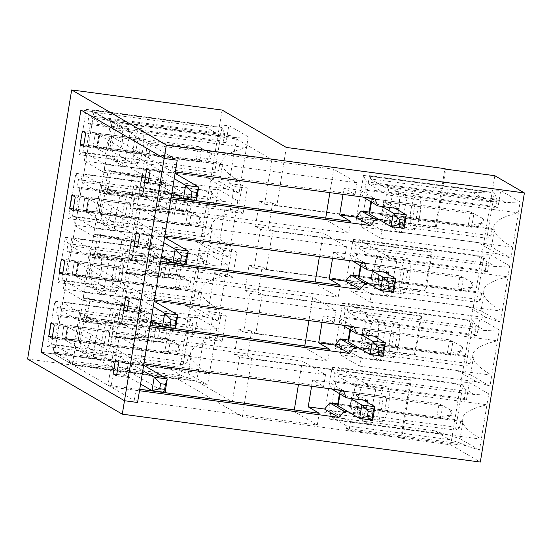 <?xml version="1.0" encoding="UTF-8"?>
<svg xmlns="http://www.w3.org/2000/svg" width="552" height="552" viewBox="0 0 552 552"><rect width="100%" height="100%" fill="white"/><g stroke="black" fill="none" stroke-linecap="round" stroke-linejoin="round"><path stroke-width="0.41" stroke-dasharray="2.76 2.07" d="M141.892 175.294L138.869 193.766L142.464 195.857L145.486 177.385L141.892 175.294L104.293 170.264L132.411 175.639L129.382 194.104L101.264 188.736L112.139 122.33L236.394 138.959L271.901 159.618L147.646 142.996L150.606 144.714L333.718 169.216L329.882 192.648M174.377 214.424L170.782 212.334L173.811 193.869L177.399 195.96L174.377 214.424L136.772 209.394L107.978 385.262L110.931 386.986L294.043 411.481L317.29 425.012L134.184 400.51L136.109 388.76L139.49 390.726M170.782 212.334L157.706 210.588L136.772 209.394L139.801 190.93L160.729 192.117L173.811 193.869M145.486 177.385L132.411 175.639M369.495 175.66L486.381 191.296L487.651 192.034L473.326 192.689L370.351 178.91L370.765 176.392L369.495 175.66L368.191 183.63L387.635 194.946L388.939 186.969L385.986 185.251L502.865 200.887L488.548 201.549L385.572 187.77L385.986 185.251M370.351 178.91L385.572 187.77M370.765 176.392L487.651 192.034M363.52 212.175L361.401 210.947L360.201 218.288L356.095 220.731L363.52 175.398L366.183 181.774L364.976 189.115L367.094 190.35L363.52 212.175L494.309 229.673L491.494 246.882L510.938 258.198L520.143 201.956L500.698 190.64L497.883 207.849L495.772 206.62L496.972 199.272L494.309 192.896L486.892 238.229L490.99 235.787L492.198 228.445L494.309 229.673M382.039 221.518L391.333 226.927A17.968 4.768 -82.4 0 0 391.837 227.1A17.968 4.768 -82.4 0 0 398.813 210.905A17.968 4.768 -82.4 0 0 397.109 191.668A17.968 4.768 -82.4 0 0 396.605 191.489A17.968 4.768 -82.4 0 0 389.629 207.69A17.968 4.768 -82.4 0 0 391.333 226.927L401.483 232.827L401.552 232.413L512.725 247.282C485.574 231.55 487.45 220.075 518.356 212.865L407.183 197.989L407.252 197.575L387.808 186.259L382.039 221.518L362.416 218.889L381.86 230.205L380.556 238.181L497.442 253.816L477.997 242.5L491.494 246.882M362.416 218.889L361.111 226.865L380.556 238.181M407.252 197.575L387.635 194.946M387.808 186.259L368.191 183.63M361.401 210.947L492.198 228.445M412.592 229.77A17.968 4.768 -82.4 0 0 413.096 229.949A17.968 4.768 -82.4 0 0 420.203 212.775A17.968 4.768 -82.4 0 0 417.857 194.332A17.968 4.768 -82.4 0 0 410.888 210.533A17.968 4.768 -82.4 0 0 412.592 229.77M418.264 206.407L416.07 219.841L412.689 217.874L414.883 204.44L418.264 206.407L388.022 202.363L399.013 208.76M401.483 232.827L381.86 230.205M367.094 190.35L497.883 207.849M473.326 192.689L488.548 201.549M206.22 127.305L215.763 126.863L93.978 110.572L93.702 112.249L206.22 127.305L221.435 136.158L230.984 135.723L109.192 119.425L108.923 121.102L221.435 136.158M93.702 112.249L108.923 121.102M434.341 430.76L447.838 435.142L330.952 419.506L331.366 416.988L434.341 430.76L449.563 439.62L463.059 443.994L346.173 428.359L346.587 425.84L449.563 439.62M331.366 416.988L346.587 425.84M54.165 353.68L175.957 369.971L166.959 367.052L54.441 352.003L54.165 353.68L52.902 352.942L174.687 369.233L188.184 373.614L207.628 384.93L216.839 328.688L197.395 317.372L194.573 334.581L192.041 333.104L193.241 325.756L190.585 319.387L183.16 364.713L187.259 362.278L188.467 354.929L190.999 356.406L188.184 373.614M69.386 362.533L191.171 378.831L182.174 375.912L69.662 360.856L69.386 362.533L72.346 364.258L73.651 356.281L54.206 344.965L52.902 352.942M166.959 367.052L182.174 375.912M54.441 352.003L69.662 360.856M177.399 195.96L139.801 190.93L147.646 142.996M157.706 210.588L160.729 192.117M386.842 398.309L356.599 394.266L354.398 407.693L384.64 411.744L381.259 409.77L383.461 396.343L386.842 398.309L384.64 411.744M337.762 403.954L381.259 409.77M348.222 411.792L365.389 414.09L367.315 402.332M354.398 407.693L365.389 414.09M356.599 394.266L367.584 400.655M331.959 389.45L383.461 396.343M381.163 421.673A17.968 4.768 -82.4 0 0 381.667 421.845A17.968 4.768 -82.4 0 0 388.781 404.671A17.968 4.768 -82.4 0 0 386.434 386.234A17.968 4.768 -82.4 0 0 379.459 402.429A17.968 4.768 -82.4 0 0 381.163 421.673M375.829 389.471L356.212 386.848L357.517 378.872L338.072 367.556L454.958 383.198L474.403 394.514L488.72 393.852L486.933 404.768L375.76 389.891L375.829 389.471L365.686 383.571A17.968 4.768 -82.4 0 0 365.182 383.392A17.968 4.768 -82.4 0 0 358.207 399.586A17.968 4.768 -82.4 0 0 359.911 418.83A17.968 4.768 -82.4 0 0 360.415 419.002A17.968 4.768 -82.4 0 0 367.391 402.808A17.968 4.768 -82.4 0 0 365.686 383.571L356.385 378.161L350.61 413.413L370.054 424.729L350.437 422.107L330.993 410.791L329.689 418.768L330.952 419.506M350.61 413.413L330.993 410.791M454.958 383.198L469.276 382.536L466.461 399.751L335.664 382.246L332.09 404.078L462.886 421.576L460.064 438.785L446.568 434.403L329.689 418.768M356.212 386.848L336.768 375.532L356.385 378.161M346.173 428.359L349.133 430.077L350.437 422.107M335.664 382.246L333.553 381.018L334.753 373.676L332.097 367.301L324.673 412.627L328.778 410.191L329.979 402.843L460.768 420.341L462.886 421.576M329.979 402.843L332.09 404.078M328.778 410.191L459.568 427.69L460.768 420.341M324.673 412.627L455.462 430.132L459.568 427.69M332.097 367.301L462.886 384.799L455.462 430.132M334.753 373.676L465.55 391.175L462.886 384.799M333.553 381.018L464.342 398.516L465.55 391.175M466.461 399.751L464.342 398.516M338.072 367.556L336.768 375.532M357.517 378.872L474.403 394.514M349.133 430.077L466.012 445.719L479.509 450.101L486.933 404.768C456.028 411.978 454.151 423.453 481.296 439.185L370.123 424.309A61.203 16.249 -82.4 0 1 375.76 389.891M370.054 424.729L370.123 424.309M466.012 445.719L463.059 443.994M494.813 175.715L450.736 444.85L401.69 438.288L400.849 437.798L410.343 379.79L251.76 358.572L242.259 416.574L400.849 437.798M450.736 444.85L480.33 462.065M27.6 359.062L178.013 379.189L242.259 416.574M379.645 219.889L396.812 222.187L398.737 210.429M369.171 283.859L386.338 286.157L388.263 274.399M358.697 347.829L375.864 350.12L377.789 338.362M499.194 329.889L479.75 318.573L476.935 335.782L474.817 334.553L476.024 327.205L473.361 320.829L465.936 366.162L470.042 363.72L471.242 356.378L473.361 357.606L470.539 374.815L489.983 386.131L499.194 329.889L484.877 330.544L465.433 319.228L479.75 318.573M488.72 393.852L469.276 382.536M460.064 438.785L479.509 450.101M509.668 265.919L490.224 254.603L487.409 271.812L485.291 270.583L486.498 263.242L483.835 256.866L476.411 302.192L480.516 299.757L481.723 292.408L483.835 293.643L481.013 310.852L500.457 322.161L507.881 276.835L509.668 265.919L495.351 266.575L475.907 255.265L490.224 254.603M227.576 274.434L231.695 249.249L236.773 252.202L232.647 277.387L227.576 274.434L214.493 272.681L219.565 275.634L223.691 250.449L218.62 247.496L224.968 208.718L230.039 211.664L234.165 186.486L229.094 183.533L236.394 138.959M248.262 136.786L228.818 125.47L226.003 142.678L223.463 141.202L224.664 133.86L222.007 127.484L214.583 172.81L218.689 170.375L219.889 163.026L222.428 164.503L219.606 181.712L239.05 193.027L248.262 136.786L233.944 137.441L230.984 135.723M227.314 264.718L207.869 253.402L205.047 270.611L202.515 269.135L203.716 261.793L201.059 255.417L193.635 300.75L197.733 298.308L198.941 290.966L201.473 292.436L198.658 309.651L218.102 320.96L225.526 275.634L227.314 264.718L212.989 265.374L193.545 254.065L207.869 253.402M217.102 338.404L221.221 313.219L226.292 316.165L222.173 341.35L217.102 338.404L204.019 336.651L209.091 339.604L213.217 314.419L208.145 311.466L214.493 272.681M237.788 200.749L218.344 189.439L215.522 206.648L212.989 205.172L214.19 197.823L211.533 191.447L204.109 236.78L208.214 234.345L209.415 226.996L211.947 228.473L209.132 245.681L228.576 256.997L237.788 200.749L223.47 201.411L204.019 190.095L218.344 189.439M238.05 210.464L242.169 185.279L247.248 188.232L243.121 213.417L238.05 210.464L224.968 208.718M286.336 147.446L276.835 205.454L272.605 202.991L268.486 228.176L272.709 230.632L266.361 269.417L262.131 266.961L258.012 292.146L262.234 294.602L255.886 333.387L251.657 330.924L247.531 356.109L251.76 358.572M222.083 110.055L178.013 379.189M447.838 435.142L446.568 434.403M216.839 328.688L202.515 329.344L183.071 318.028L197.395 317.372M175.957 369.971L174.687 369.233M72.346 364.258L194.131 380.549L191.171 378.831M194.131 380.549L207.628 384.93M149.833 340.267L136.758 338.521L115.823 337.327L153.428 342.364L149.833 340.267L152.856 321.802L156.451 323.893L153.428 342.364M156.451 323.893L118.852 318.863L139.78 320.05L136.758 338.521M108.433 322.037L80.316 316.669L83.345 298.197L111.456 303.572L108.433 322.037L121.516 323.789L124.538 305.325L120.943 303.227L117.921 321.699L121.516 323.789M470.539 374.815L457.042 370.44L476.486 381.749L489.983 386.131M198.658 309.651L185.161 305.27L204.606 316.586L218.102 320.96M481.013 310.852L467.523 306.47L486.967 317.786L500.457 322.161M209.132 245.681L195.636 241.3L215.08 252.616L228.576 256.997M520.143 201.956L505.825 202.612L502.865 200.887M486.381 191.296L500.698 190.64M497.442 253.816L510.938 258.198M93.978 110.572L92.708 109.834L214.5 126.125L215.763 126.863M214.5 126.125L228.818 125.47M219.606 181.712L206.11 177.337L225.554 188.646L239.05 193.027M160.308 276.304L147.232 274.551L126.298 273.364L163.903 278.394L160.308 276.304L163.337 257.832L166.925 259.923L163.903 278.394M166.925 259.923L129.327 254.893L150.254 256.087L147.232 274.551M118.908 258.074L90.79 252.699L93.819 234.234L121.93 239.602L118.908 258.074L131.99 259.82L135.012 241.355L131.417 239.264L128.395 257.729L131.99 259.82M142.464 195.857L129.382 194.104M138.869 193.766L101.264 188.736L93.819 234.234L131.417 239.264M272.605 202.991L259.53 201.245L264.601 204.192L436.266 227.162L435.418 226.672L276.835 205.454M268.486 228.176L255.403 226.423L259.53 201.245M266.361 269.417L424.943 290.635L425.792 291.132L432.14 252.347L260.475 229.377L255.403 226.423M432.14 252.347L431.298 251.857L272.709 230.632M247.248 188.232L234.165 186.486M242.169 185.279L229.094 183.533M243.121 213.417L230.039 211.664M163.337 257.832L150.254 256.087M135.012 241.355L121.93 239.602M128.395 257.729L90.79 252.699L83.345 298.197L120.943 303.227M425.792 291.132L254.127 268.162L249.055 265.208L262.131 266.961M258.012 292.146L244.929 290.393L249.055 265.208M255.886 333.387L414.469 354.605L415.318 355.095L421.666 316.31L250.001 293.347L244.929 290.393M421.666 316.31L420.817 315.82L262.234 294.602M236.773 252.202L223.691 250.449M231.695 249.249L218.62 247.496M232.647 277.387L219.565 275.634M130.396 132.169L246.475 147.695C215.57 154.912 213.693 166.38 240.838 182.119L124.759 166.587A61.203 16.249 -82.4 0 1 130.396 132.169L130.465 131.749L120.15 125.746A17.968 4.768 -82.4 0 0 119.646 125.566A17.968 4.768 -82.4 0 0 112.677 141.767A17.968 4.768 -82.4 0 0 114.381 161.005A17.968 4.768 -82.4 0 0 114.885 161.177A17.968 4.768 -82.4 0 0 121.854 144.983A17.968 4.768 -82.4 0 0 120.15 125.746L111.021 120.433L91.404 117.811L110.849 129.12L112.153 121.15L233.944 137.441M82.345 131.079L95.42 132.832L98.801 134.798L95.42 132.832L93.219 146.259L96.6 148.233L98.801 134.798L141.312 140.484L137.931 138.517L135.73 151.952L139.111 153.918L141.312 140.484M85.726 133.046L98.801 134.798L96.6 148.233L139.111 153.918M83.766 144.997L135.73 151.952M83.524 146.48L96.6 148.233L93.219 146.259L95.42 132.832L137.931 138.517M135.633 163.847A17.968 4.768 -82.4 0 0 136.137 164.027A17.968 4.768 -82.4 0 0 143.251 146.853A17.968 4.768 -82.4 0 0 140.905 128.409A17.968 4.768 -82.4 0 0 133.929 144.61A17.968 4.768 -82.4 0 0 135.633 163.847M90.307 124.524L87.768 123.048L88.969 115.699L86.312 109.33L78.888 154.657L82.993 152.221L84.194 144.872L86.733 146.349L90.307 124.524L109.924 127.146L105.246 155.692L124.69 167.008L124.759 166.587M105.246 155.692L85.629 153.063L105.073 164.379L124.69 167.008M86.733 146.349L222.428 164.503M130.465 131.749L110.849 129.12M85.629 153.063L84.325 161.039L103.769 172.355L105.073 164.379M84.194 144.872L219.889 163.026M82.993 152.221L218.689 170.375M78.888 154.657L214.583 172.81M86.312 109.33L222.007 127.484M88.969 115.699L224.664 133.86M87.768 123.048L223.463 141.202M111.021 120.433L109.924 127.146L226.003 142.678M92.708 109.834L91.404 117.811M103.769 172.355L225.554 188.646M84.325 161.039L206.11 177.337M363.202 197.105L360.401 190.288L374.773 198.651M388.022 202.363L385.82 215.791L396.812 222.187M343.02 194.401L344.048 188.101L355.039 194.497L356.965 182.746L333.718 169.216M325.721 218.026L325.466 219.586L348.719 233.11L350.644 221.359M325.466 219.586L142.361 195.084L150.606 144.714M356.965 182.746L173.859 158.245L171.934 169.995L175.315 171.962M355.039 194.497L171.934 169.995M171.154 197.347L167.532 196.857L165.607 208.615L142.361 195.084M170.913 198.83L167.532 196.857M360.401 190.288L344.048 188.101M348.719 233.11L165.607 208.615M360.201 218.288L490.99 235.787M356.095 220.731L486.892 238.229M363.52 175.398L494.309 192.896M366.183 181.774L496.972 199.272M364.976 189.115L495.772 206.62M388.939 186.969L505.825 202.612M361.111 226.865L477.997 242.5M396.778 261.538L386.635 255.638A17.968 4.768 -82.4 0 0 386.131 255.459A17.968 4.768 -82.4 0 0 379.155 271.653A17.968 4.768 -82.4 0 0 380.859 290.89A17.968 4.768 -82.4 0 0 381.363 291.07A17.968 4.768 -82.4 0 0 388.339 274.875A17.968 4.768 -82.4 0 0 386.635 255.638L377.333 250.222L357.717 247.6L377.161 258.916L396.778 261.538L396.709 261.958L507.881 276.835C476.976 284.045 475.099 295.52 502.244 311.252L391.071 296.376L391.002 296.797L371.386 294.175L351.941 282.859L350.637 290.828L370.082 302.144L371.386 294.175M119.922 196.132L236.001 211.664C205.096 218.875 203.219 230.35 230.363 246.082L114.285 230.55A61.203 16.249 -82.4 0 1 119.922 196.132L119.991 195.712L109.675 189.715A17.968 4.768 -82.4 0 0 109.172 189.536A17.968 4.768 -82.4 0 0 102.203 205.73A17.968 4.768 -82.4 0 0 103.907 224.968A17.968 4.768 -82.4 0 0 104.411 225.147A17.968 4.768 -82.4 0 0 111.38 208.953A17.968 4.768 -82.4 0 0 109.675 189.715L100.547 184.402L80.93 181.774L100.374 193.09L101.678 185.113L223.47 201.411M75.251 197.016L88.327 198.768L86.126 212.196L82.745 210.229L84.946 196.795L88.327 198.768L84.946 196.795L82.745 210.229L86.126 212.196L88.327 198.768L130.838 204.454L127.457 202.487L125.256 215.915L128.637 217.881L130.838 204.454M73.05 210.45L128.637 217.881M73.292 208.966L125.256 215.915M71.87 195.049L127.457 202.487M125.159 227.81A17.968 4.768 -82.4 0 0 125.663 227.99A17.968 4.768 -82.4 0 0 132.77 210.816A17.968 4.768 -82.4 0 0 130.424 192.379A17.968 4.768 -82.4 0 0 123.455 208.573A17.968 4.768 -82.4 0 0 125.159 227.81M79.826 188.487L77.294 187.018L78.494 179.669L75.838 173.293L68.413 218.626L72.512 216.184L73.72 208.842L76.252 210.319L79.826 188.487L99.45 191.116L94.771 219.655L114.216 230.971L114.285 230.55M94.771 219.655L75.155 217.033L94.599 228.349L114.216 230.971M76.252 210.319L211.947 228.473M119.991 195.712L100.374 193.09M75.155 217.033L73.851 225.009L93.295 236.325L94.599 228.349M73.72 208.842L209.415 226.996M72.512 216.184L208.214 234.345M68.413 218.626L204.109 236.78M75.838 173.293L211.533 191.447M78.494 179.669L214.19 197.823M77.294 187.018L212.989 205.172M100.547 184.402L99.45 191.116L215.522 206.648M101.678 185.113L82.234 173.797L204.019 190.095M82.234 173.797L80.93 181.774M93.295 236.325L215.08 252.616M73.851 225.009L195.636 241.3M352.728 261.068L349.927 254.258L364.292 262.621M388.539 272.722L377.547 266.326L375.346 279.76L386.338 286.157M332.545 258.37L333.574 252.071L344.565 258.46L346.49 246.709L323.237 233.179L319.401 256.611M315.247 281.989L314.992 283.549L338.238 297.079L340.163 285.329M160.68 261.31L157.058 260.827L155.133 272.578L131.887 259.054L140.132 208.684L163.378 222.214L161.46 233.965L164.841 235.932M160.439 262.793L157.058 260.827M344.565 258.46L161.46 233.965M349.927 254.258L333.574 252.071M338.238 297.079L155.133 272.578M314.992 283.549L131.887 259.054M323.237 233.179L140.132 208.684M346.49 246.709L163.378 222.214M407.79 270.377L405.589 283.804L402.208 281.837L404.409 268.41L407.79 270.377L377.547 266.326M402.111 293.733A17.968 4.768 -82.4 0 0 402.622 293.912A17.968 4.768 -82.4 0 0 409.729 276.738A17.968 4.768 -82.4 0 0 407.383 258.301A17.968 4.768 -82.4 0 0 400.414 274.496A17.968 4.768 -82.4 0 0 402.111 293.733M377.333 250.222L371.558 285.481L391.002 296.797M371.558 285.481L351.941 282.859M487.409 271.812L356.62 254.313L353.045 276.138L483.835 293.643M356.62 254.313L354.501 253.085L355.709 245.737L353.045 239.368L345.621 284.694L349.726 282.258L350.927 274.91L481.723 292.408M350.927 274.91L353.045 276.138M349.726 282.258L480.516 299.757M345.621 284.694L476.411 302.192M353.045 239.368L483.835 256.866M355.709 245.737L486.498 263.242M354.501 253.085L485.291 270.583M377.161 258.916L378.465 250.939L359.021 239.623L475.907 255.265M359.021 239.623L357.717 247.6M378.465 250.939L495.351 266.575M370.082 302.144L486.967 317.786M350.637 290.828L467.523 306.47M386.303 325.507L376.16 319.601A17.968 4.768 -82.4 0 0 375.657 319.429A17.968 4.768 -82.4 0 0 368.681 335.623A17.968 4.768 -82.4 0 0 370.385 354.86A17.968 4.768 -82.4 0 0 370.889 355.039A17.968 4.768 -82.4 0 0 377.865 338.838A17.968 4.768 -82.4 0 0 376.16 319.601L366.859 314.192L347.242 311.57L366.687 322.879L386.303 325.507L386.234 325.928L497.407 340.798C466.502 348.015 464.625 359.483 491.77 375.215L380.597 360.346L380.528 360.767L360.911 358.138L341.467 346.822L340.163 354.798L359.607 366.114L360.911 358.138M109.448 260.102L225.526 275.634C194.621 282.845 192.745 294.32 219.889 310.051L103.81 294.52A61.203 16.249 -82.4 0 1 109.448 260.102L109.517 259.681L99.201 253.678A17.968 4.768 -82.4 0 0 98.698 253.506A17.968 4.768 -82.4 0 0 91.729 269.7A17.968 4.768 -82.4 0 0 93.426 288.938A17.968 4.768 -82.4 0 0 93.937 289.117A17.968 4.768 -82.4 0 0 100.906 272.916A17.968 4.768 -82.4 0 0 99.201 253.678L90.073 248.365L70.456 245.743L89.9 257.06L91.204 249.083L212.989 265.374M64.77 260.986L77.853 262.731L75.652 276.166L72.271 274.199L74.472 260.765L77.853 262.731L74.472 260.765L72.271 274.199L75.652 276.166L77.853 262.731L120.357 268.417L116.976 266.45L114.781 279.885L118.162 281.851L120.357 268.417M62.576 274.413L118.162 281.851M62.818 272.929L114.781 279.885M61.389 259.012L116.976 266.45M114.685 291.78A17.968 4.768 -82.4 0 0 115.189 291.96A17.968 4.768 -82.4 0 0 122.296 274.786A17.968 4.768 -82.4 0 0 119.95 256.349A17.968 4.768 -82.4 0 0 112.981 272.543A17.968 4.768 -82.4 0 0 114.685 291.78M69.352 252.457L66.82 250.981L68.02 243.639L65.364 237.263L57.939 282.589L62.038 280.154L63.245 272.805L65.778 274.282L69.352 252.457L88.975 255.079L84.297 283.625L103.741 294.94L103.81 294.52M84.297 283.625L64.681 281.002L84.125 292.312L103.741 294.94M65.778 274.282L201.473 292.436M109.517 259.681L89.9 257.06M64.681 281.002L63.376 288.972L82.821 300.288L84.125 292.312M63.245 272.805L198.941 290.966M62.038 280.154L197.733 298.308M57.939 282.589L193.635 300.75M65.364 237.263L201.059 255.417M68.02 243.639L203.716 261.793M66.82 250.981L202.515 269.135M90.073 248.365L88.975 255.079L205.047 270.611M91.204 249.083L71.76 237.767L193.545 254.065M71.76 237.767L70.456 245.743M82.821 300.288L204.606 316.586M63.376 288.972L185.161 305.27M342.254 325.038L339.445 318.221L353.818 326.584M378.065 336.692L367.073 330.296L364.872 343.73L375.864 350.12M322.064 322.333L323.099 316.034L334.091 322.43L336.016 310.679L312.763 297.148L308.927 320.581M304.773 345.959L304.518 347.518L327.764 361.042L329.689 349.292M150.206 325.28L146.584 324.797L144.659 336.547L121.412 323.017L129.658 272.647L152.904 286.177L150.979 297.928L154.367 299.902M149.965 326.763L146.584 324.797M334.091 322.43L150.979 297.928M339.445 318.221L323.099 316.034M327.764 361.042L144.659 336.547M304.518 347.518L121.412 323.017M312.763 297.148L129.658 272.647M336.016 310.679L152.904 286.177M397.316 334.346L395.115 347.774L391.734 345.807L393.935 332.373L397.316 334.346L367.073 330.296M391.637 357.703A17.968 4.768 -82.4 0 0 392.141 357.882A17.968 4.768 -82.4 0 0 399.255 340.708A17.968 4.768 -82.4 0 0 396.909 322.271A17.968 4.768 -82.4 0 0 389.933 338.466A17.968 4.768 -82.4 0 0 391.637 357.703M366.859 314.192L361.084 349.45L380.528 360.767M361.084 349.45L341.467 346.822M476.935 335.782L346.138 318.283L342.564 340.108L473.361 357.606M346.138 318.283L344.027 317.055L345.228 309.707L342.571 303.331L335.147 348.664L339.252 346.221L340.453 338.88L471.242 356.378M340.453 338.88L342.564 340.108M339.252 346.221L470.042 363.72M335.147 348.664L465.936 366.162M342.571 303.331L473.361 320.829M345.228 309.707L476.024 327.205M344.027 317.055L474.817 334.553M366.687 322.879L367.991 314.909L348.547 303.593L465.433 319.228M348.547 303.593L347.242 311.57M367.991 314.909L484.877 330.544M359.607 366.114L476.486 381.749M340.163 354.798L457.042 370.44M152.856 321.802L139.78 320.05M124.538 305.325L111.456 303.572M117.921 321.699L80.316 316.669L72.471 364.603L54.289 354.025L41.214 352.273L54.289 354.025L93.964 111.752L80.889 110.007L93.964 111.752L112.139 122.33M415.318 355.095L243.653 332.132L238.581 329.178L251.657 330.924M247.531 356.109L234.455 354.363L238.581 329.178M401.69 438.288L411.192 380.28L239.527 357.31L234.455 354.363M411.192 380.28L410.343 379.79M226.292 316.165L213.217 314.419M221.221 313.219L208.145 311.466M222.173 341.35L209.091 339.604M239.527 357.31L232.226 401.89L196.719 381.225L72.471 364.603M196.719 381.225L204.019 336.651M173.859 158.245L93.964 111.752L54.289 354.025L134.184 400.51M98.974 324.065L215.052 339.597C184.147 346.808 182.27 358.282 209.415 374.014L93.336 358.489A61.203 16.249 -82.4 0 1 98.974 324.065L99.043 323.651L88.727 317.648A17.968 4.768 -82.4 0 0 88.223 317.469A17.968 4.768 -82.4 0 0 81.247 333.663A17.968 4.768 -82.4 0 0 82.952 352.907A17.968 4.768 -82.4 0 0 83.456 353.08A17.968 4.768 -82.4 0 0 90.431 336.886A17.968 4.768 -82.4 0 0 88.727 317.648L79.598 312.335L59.982 309.707L79.426 321.022L80.73 313.046L202.515 329.344M52.102 338.383L65.177 340.129L61.796 338.162L63.997 324.735L67.379 326.701L65.177 340.129L61.796 338.162L63.997 324.735L67.379 326.701L65.177 340.129L107.688 345.821L109.882 332.387L106.501 330.42L104.307 343.848L107.688 345.821M54.296 324.949L109.882 332.387M52.343 336.899L104.307 343.848M50.915 322.982L106.501 330.42M104.211 355.75A17.968 4.768 -82.4 0 0 104.714 355.923A17.968 4.768 -82.4 0 0 111.821 338.749A17.968 4.768 -82.4 0 0 109.475 320.312A17.968 4.768 -82.4 0 0 102.506 336.506A17.968 4.768 -82.4 0 0 104.211 355.75M58.878 316.427L56.345 314.95L57.546 307.602L54.883 301.226L47.465 346.559L51.564 344.117L52.771 336.775L55.303 338.252L58.878 316.427L78.494 319.049L73.823 347.594L93.267 358.903L93.336 358.489M73.823 347.594L54.206 344.965M93.267 358.903L73.651 356.281M55.303 338.252L190.999 356.406M99.043 323.651L79.426 321.022M52.771 336.775L188.467 354.929M51.564 344.117L187.259 362.278M47.465 346.559L183.16 364.713M54.883 301.226L190.585 319.387M57.546 307.602L193.241 325.756M56.345 314.95L192.041 333.104M79.598 312.335L78.494 319.049L194.573 334.581M80.73 313.046L61.286 301.737L183.071 318.028M61.286 301.737L59.982 309.707M331.78 389.001L328.971 382.191L343.344 390.554M139.732 389.243L136.109 388.76M317.29 425.012L319.215 413.262M232.226 401.89L107.978 385.262M328.971 382.191L312.625 380.004L323.617 386.4L325.542 374.642L302.289 361.118L119.184 336.616L110.931 386.986M302.289 361.118L298.453 384.544M294.299 409.929L294.043 411.481M325.542 374.642L142.43 350.147L119.184 336.616M323.617 386.4L140.505 361.898L142.43 350.147M143.886 363.865L140.505 361.898M311.59 386.303L312.625 380.004M386.234 325.928A61.203 16.249 -82.4 0 0 380.597 360.346M342.433 325.487L393.935 332.373M348.236 339.984L391.734 345.807M364.872 343.73L395.115 347.774M396.709 261.958A61.203 16.249 -82.4 0 0 391.071 296.376M352.914 261.517L404.409 268.41M358.71 276.021L402.208 281.837M375.346 279.76L405.589 283.804M407.183 197.989A61.203 16.249 -82.4 0 0 401.552 232.413M363.388 197.554L414.883 204.44M369.191 212.051L412.689 217.874M385.82 215.791L416.07 219.841M112.153 121.15L109.192 119.425M414.469 354.605L420.817 315.82M435.418 226.672L444.919 168.664M436.266 227.162L445.761 169.153M424.943 290.635L431.298 251.857M271.901 159.618L264.601 204.192M250.001 293.347L243.653 332.132M260.475 229.377L254.127 268.162M144.865 311.804L90.093 299.37L86.243 322.879L142.651 325.321L144.865 311.804L141.484 309.838L139.27 323.348L142.651 325.321M177.261 196.816L174.522 213.569L178.669 213.748L181.291 197.733L177.261 196.816L173.666 194.725L136.62 186.321L133.874 184.72L188.639 197.154L192.02 199.12L181.291 197.733M174.522 213.569L170.927 211.478L132.77 209.822L130.024 208.221L186.424 210.671L189.805 212.637L178.669 213.748M104.445 193.345L107.198 194.939L111.042 171.437L108.295 169.837L104.445 193.345L142.602 194.994L145.349 178.248L141.754 176.157L145.783 177.068L143.161 193.083L139.014 192.903L141.754 176.157M108.295 169.837L145.349 178.248M142.602 194.994L139.014 192.903M160.218 195.415L163.599 197.381L165.814 183.871L162.433 181.898L160.218 195.415L143.161 193.083M107.198 194.939L163.599 197.381M111.042 171.437L165.814 183.871M160.453 275.441L163.192 258.695L166.787 260.785L164.041 277.532L160.453 275.441L122.296 273.792L126.146 250.284L123.393 248.69L178.165 261.117L181.546 263.083L179.331 276.6L175.95 274.634L178.165 261.117M163.192 258.695L126.146 250.284M175.95 274.634L119.549 272.191L123.393 248.69M164.041 277.532L168.188 277.711L170.816 261.696L166.787 260.785M93.971 257.308L96.717 258.909L100.567 235.407L97.821 233.806L93.971 257.308L132.128 258.964L134.874 242.218L131.279 240.127L135.309 241.038L132.68 257.053L128.533 256.873L131.279 240.127M97.821 233.806L134.874 242.218M132.128 258.964L128.533 256.873M149.744 259.385L153.125 261.351L155.34 247.834L151.959 245.868L149.744 259.385L132.68 257.053M96.717 258.909L153.125 261.351M100.567 235.407L155.34 247.834M149.978 339.411L152.718 322.665L156.313 324.755L153.566 341.502L149.978 339.411L111.821 337.755L115.672 314.254L112.918 312.653L167.691 325.087L171.072 327.053L168.857 340.57L165.476 338.604L167.691 325.087M152.718 322.665L115.672 314.254M165.476 338.604L109.075 336.161L112.918 312.653M153.566 341.502L157.713 341.681L160.335 325.666L156.313 324.755M90.093 299.37L87.347 297.769L83.497 321.278L121.654 322.927L124.393 306.181L120.805 304.09L124.828 305.008L122.206 321.016L118.059 320.836L120.805 304.09M87.347 297.769L124.393 306.181M121.654 322.927L118.059 320.836M124.828 305.008L141.484 309.838M139.27 323.348L122.206 321.016M83.497 321.278L86.243 322.879M132.77 209.822L136.62 186.321M130.024 208.221L133.874 184.72M109.075 336.161L111.821 337.755M119.549 272.191L122.296 273.792M163.226 172.286L161.025 185.713L157.644 183.747L159.838 170.32L163.226 172.286L150.144 170.534M152.745 236.249L150.551 249.683L147.17 247.717L149.364 234.283L152.745 236.249L139.67 234.503M142.271 300.219L140.077 313.653L136.689 311.68L138.89 298.252L142.271 300.219L129.196 298.466M131.797 364.189L129.596 377.616L126.215 375.65L128.416 362.216L131.797 364.189L118.721 362.436M171.072 327.053L160.335 325.666M157.713 341.681L168.857 340.57M135.309 241.038L151.959 245.868M181.546 263.083L170.816 261.696M168.188 277.711L179.331 276.6M145.783 177.068L162.433 181.898M192.02 199.12L189.805 212.637M170.927 211.478L173.666 194.725M186.424 210.671L188.639 197.154M146.763 168.567L159.838 170.32M148.184 182.484L157.644 183.747M147.943 183.968L161.025 185.713M136.289 232.537L149.364 234.283M137.71 246.447L147.17 247.717M137.469 247.931L150.551 249.683M125.815 296.5L138.89 298.252M127.236 310.417L136.689 311.68M126.995 311.901L140.077 313.653M115.34 360.47L128.416 362.216M116.762 374.387L126.215 375.65M116.52 375.871L129.596 377.616M178.807 344.855L180.076 345.593L179.248 350.63L177.985 349.892L178.807 344.855L166.994 338.514L164.793 351.941L78.142 340.349A17.112 1.808 9.3 0 0 65.488 340.046A17.112 1.808 9.3 0 0 66.026 340.625L140.587 384.013M180.076 345.593L166.994 338.514L80.344 326.922A17.112 1.808 9.3 0 0 67.689 326.611A17.112 1.808 9.3 0 0 68.22 327.191L142.789 370.578M177.985 349.892L164.793 351.941L168.174 353.915L170.375 340.48L80.454 328.447L78.26 341.881L168.174 353.915L179.248 350.63M165.082 392.403L78.26 341.881M143.665 365.231L80.454 328.447M189.281 280.892L190.55 281.63L189.729 286.667L188.46 285.929L189.281 280.892L177.468 274.544L175.267 287.978L88.624 276.386A17.112 1.808 9.3 0 0 75.962 276.076A17.112 1.808 9.3 0 0 76.5 276.655L151.062 320.043M190.55 281.63L177.468 274.544L90.818 262.952A17.112 1.808 9.3 0 0 78.163 262.648A17.112 1.808 9.3 0 0 78.701 263.228L153.263 306.615M188.46 285.929L175.267 287.978L178.655 289.945L180.849 276.511L90.935 264.484L88.734 277.911L178.655 289.945L189.729 286.667M175.557 328.44L88.734 277.911M154.139 301.261L90.935 264.484M199.755 216.922L201.025 217.66L200.203 222.697L198.934 221.959L199.755 216.922L187.942 210.581L185.748 224.008L99.098 212.417A17.112 1.808 9.3 0 0 86.436 212.113A17.112 1.808 9.3 0 0 86.974 212.692L161.543 256.08M201.025 217.66L187.942 210.581L101.292 198.982A17.112 1.808 9.3 0 0 88.637 198.679A17.112 1.808 9.3 0 0 89.176 199.258L163.737 242.645M198.934 221.959L185.748 224.008L189.129 225.975L191.323 212.548L101.409 200.514L99.208 213.948L189.129 225.975L200.203 222.697M186.031 264.47L99.208 213.948M164.613 237.298L101.409 200.514M210.236 152.952L211.499 153.691L210.678 158.728L209.408 157.989L210.236 152.952L198.416 146.611L196.222 160.045L109.572 148.447A17.112 1.808 9.3 0 0 96.91 148.143A17.112 1.808 9.3 0 0 97.449 148.723L172.017 192.11M211.499 153.691L198.416 146.611L111.773 135.019A17.112 1.808 9.3 0 0 99.112 134.716A17.112 1.808 9.3 0 0 99.65 135.288L174.211 178.682M209.408 157.989L196.222 160.045L199.603 162.012L201.804 148.578L111.883 136.551L109.682 149.978L199.603 162.012L210.678 158.728M196.505 200.5L109.682 149.978M175.087 173.328L111.883 136.551M452.129 410.861L451.301 415.897L450.039 415.159L450.86 410.122L452.129 410.861L439.047 403.781L352.397 392.189A17.112 1.808 9.3 0 0 339.742 391.879A17.112 1.808 9.3 0 0 340.273 392.458L350.423 398.365M450.86 410.122L439.047 403.781L436.846 417.208L350.196 405.616A17.112 1.808 9.3 0 0 337.541 405.313M450.039 415.159L436.846 417.208L440.227 419.182L451.301 415.897M440.227 419.182L442.428 405.748L352.507 393.714L350.306 407.148L440.227 419.182M372.71 420.182L350.306 407.148M363.499 400.11L352.507 393.714M462.604 346.891L461.776 351.928L460.513 351.189L461.334 346.159L462.604 346.891L449.521 339.811L362.871 328.219A17.112 1.808 9.3 0 0 350.216 327.916A17.112 1.808 9.3 0 0 350.748 328.488L360.898 334.395M461.334 346.159L449.521 339.811L447.32 353.245L360.67 341.653A17.112 1.808 9.3 0 0 348.015 341.343M460.513 351.189L447.32 353.245L450.701 355.212L461.776 351.928M450.701 355.212L452.902 341.778L362.981 329.751L360.787 343.178L450.701 355.212M383.185 356.219L360.787 343.178M373.973 336.147L362.981 329.751M473.078 282.928L472.257 287.965L470.987 287.226L471.808 282.189L473.078 282.928L459.995 275.848L373.345 264.249A17.112 1.808 9.3 0 0 360.691 263.946A17.112 1.808 9.3 0 0 361.222 264.525L371.372 270.425M471.808 282.189L459.995 275.848L457.794 289.276L371.151 277.684A17.112 1.808 9.3 0 0 358.489 277.38M470.987 287.226L457.794 289.276L461.175 291.242L472.257 287.965M461.175 291.242L463.376 277.815L373.456 265.781L371.261 279.215L461.175 291.242M393.666 292.25L371.261 279.215M384.447 272.177L373.456 265.781M483.552 218.958L482.731 223.995L481.461 223.256L482.282 218.219L483.552 218.958L470.47 211.878L383.819 200.286A17.112 1.808 9.3 0 0 371.165 199.983A17.112 1.808 9.3 0 0 371.703 200.555L381.846 206.462M482.282 218.219L470.47 211.878L468.275 225.313L381.625 213.714A17.112 1.808 9.3 0 0 368.964 213.41M481.461 223.256L468.275 225.313L471.656 227.279L482.731 223.995M471.656 227.279L473.851 213.845L383.937 201.818L381.736 215.245L471.656 227.279M404.14 228.286L381.736 215.245M394.921 208.207L383.937 201.818M68.22 327.191L66.026 340.625M80.344 326.922L78.142 340.349M78.701 263.228L76.5 276.655M90.818 262.952L88.624 276.386M89.176 199.258L86.974 212.692M101.292 198.982L99.098 212.417M99.65 135.288L97.449 148.723M111.773 135.019L109.572 148.447M352.397 392.189L350.196 405.616M340.273 392.458L340.004 394.128M362.871 328.219L360.67 341.653M350.748 328.488L350.479 330.165M373.345 264.249L371.151 277.684M361.222 264.525L360.953 266.195M383.819 200.286L381.625 213.714M371.703 200.555L371.427 202.232M391.837 227.1L413.096 229.949M396.605 191.489L417.857 194.332M360.415 419.002L381.667 421.845M365.182 383.392L386.434 386.234M114.885 161.177L136.137 164.027M119.646 125.566L140.905 128.409M104.411 225.147L125.663 227.99M109.172 189.536L130.424 192.379M381.363 291.07L402.622 293.912M386.131 255.459L407.383 258.301M93.937 289.117L115.189 291.96M98.698 253.506L119.95 256.349M370.889 355.039L392.141 357.882M375.657 319.429L396.909 322.271M83.456 353.08L104.714 355.923M88.223 317.469L109.475 320.312M65.488 340.046L67.689 326.611M75.962 276.076L78.163 262.648M86.436 212.113L88.637 198.679M96.91 148.143L99.112 134.716M339.425 393.797L339.742 391.879M349.899 329.827L350.216 327.916M360.373 265.864L360.691 263.946M370.854 201.894L371.165 199.983"/><path stroke-width="0.83" d="M139.732 389.243L319.215 413.262L308.223 406.865L324.576 409.053L329.765 402.884L337.762 403.954M329.765 402.884L344.131 411.247L348.222 411.792M367.315 402.332L367.584 400.655L346.332 397.813L343.344 390.554L143.886 363.865L149.965 326.763L349.423 353.446L354.612 347.277L358.697 347.829M331.78 389.001L346.332 397.813M445.761 169.153L494.813 175.715L524.4 192.938L166.359 145.031L71.67 89.935L222.083 110.055L286.336 147.446L444.919 168.664L445.761 169.153M524.4 192.938L480.33 462.065L122.289 414.166L27.6 359.062L71.67 89.935M324.576 409.053L338.949 417.416L139.49 390.726L137.565 402.484L124.483 400.731L41.214 352.273L124.483 400.731L122.289 414.166M398.737 210.429L399.013 208.76L377.761 205.917L374.773 198.651L175.315 171.962L177.24 160.211L164.158 158.465L80.889 110.007L41.214 352.273L80.889 110.007L164.158 158.465L124.483 400.731L137.565 402.484L177.24 160.211L164.158 158.465L166.359 145.031M171.154 197.347L350.644 221.359L339.652 214.963L355.999 217.15L370.371 225.513L375.56 219.344L379.645 219.889M370.371 225.513L170.913 198.83L164.841 235.932L364.292 262.621L367.28 269.88L388.539 272.722L388.263 274.399M160.68 261.31L340.163 285.329L329.178 278.933L345.524 281.12L359.897 289.483L365.086 283.314L369.171 283.859M359.897 289.483L160.439 262.793L154.367 299.902L353.818 326.584L356.806 333.85L378.065 336.692L377.789 338.362M338.949 417.416L344.131 411.247M355.999 217.15L361.187 210.981L375.56 219.344M377.761 205.917L363.202 197.105M339.652 214.963L343.02 194.401M329.882 192.648L325.721 218.026M345.524 281.12L350.713 274.951L365.086 283.314M367.28 269.88L352.728 261.068M329.178 278.933L332.545 258.37M319.401 256.611L315.247 281.989M150.206 325.28L329.689 349.292L318.697 342.895L335.05 345.083L340.239 338.914L354.612 347.277M335.05 345.083L349.423 353.446M356.806 333.85L342.254 325.038M318.697 342.895L322.064 322.333M308.927 320.581L304.773 345.959M298.453 384.544L294.299 409.929M308.223 406.865L311.59 386.303M340.239 338.914L348.236 339.984M350.713 274.951L358.71 276.021M361.187 210.981L369.191 212.051M80.144 144.514L82.345 131.079L85.726 133.046L83.524 146.48L80.144 144.514L83.766 144.997M146.763 168.567L150.144 170.534L147.943 183.968L144.562 182.001L146.763 168.567M71.87 195.049L75.251 197.016L73.05 210.45L69.669 208.477L71.87 195.049M136.289 232.537L139.67 234.503L137.469 247.931L134.088 245.964L136.289 232.537M61.389 259.012L64.77 260.986L62.576 274.413L59.195 272.447L61.389 259.012M125.815 296.5L129.196 298.466L126.995 311.901L123.613 309.934L125.815 296.5M50.915 322.982L54.296 324.949L52.102 338.383L48.721 336.416L50.915 322.982M115.34 360.47L118.721 362.436L116.52 375.871L113.139 373.897L115.34 360.47M144.562 182.001L148.184 182.484M69.669 208.477L73.292 208.966M134.088 245.964L137.71 246.447M59.195 272.447L62.818 272.929M123.613 309.934L127.236 310.417M48.721 336.416L52.343 336.899M113.139 373.897L116.762 374.387M140.587 384.013L152 390.657L154.201 377.223L160.563 383.688L159.735 388.725L164.641 389.381L165.469 384.344L160.563 383.688M142.789 370.578L154.201 377.223L167.284 378.976L165.082 392.403L152 390.657L159.735 388.725M165.469 384.344L167.284 378.976L143.665 365.231M164.641 389.381L165.082 392.403M151.062 320.043L162.474 326.687L164.675 313.253L171.037 319.718L170.209 324.755L175.115 325.418L175.943 320.381L171.037 319.718M153.263 306.615L164.675 313.253L177.758 315.006L175.557 328.44L162.474 326.687L170.209 324.755M175.943 320.381L177.758 315.006L154.139 301.261M175.115 325.418L175.557 328.44M161.543 256.08L172.955 262.717L175.15 249.29L181.511 255.755L180.683 260.792L185.589 261.448L186.417 256.411L181.511 255.755M163.737 242.645L175.15 249.29L188.232 251.036L186.031 264.47L172.955 262.717L180.683 260.792M186.417 256.411L188.232 251.036L164.613 237.298M185.589 261.448L186.031 264.47M172.017 192.11L183.43 198.754L185.624 185.32L191.986 191.785L191.158 196.822L196.063 197.478L196.892 192.441L191.986 191.785M174.211 178.682L185.624 185.32L198.706 187.073L196.505 200.5L183.43 198.754L191.158 196.822M196.892 192.441L198.706 187.073L175.087 173.328M196.063 197.478L196.505 200.5M350.423 398.365L361.836 405.002L368.191 411.468L367.37 416.505L359.635 418.437L361.836 405.002L374.911 406.755L372.71 420.182L359.635 418.437L338.072 405.892A17.112 1.808 9.3 0 1 337.541 405.313L339.425 393.797M367.37 416.505L372.269 417.16L373.097 412.123L368.191 411.468M373.097 412.123L374.911 406.755L363.499 400.11M372.269 417.16L372.71 420.182M360.898 334.395L372.31 341.039L378.665 347.505L377.844 352.542L370.109 354.467L372.31 341.039L385.386 342.785L383.185 356.219L370.109 354.467L348.553 341.923A17.112 1.808 9.3 0 1 348.015 341.343L349.899 329.827M377.844 352.542L382.75 353.197L383.571 348.16L378.665 347.505M383.571 348.16L385.386 342.785L373.973 336.147M382.75 353.197L383.185 356.219M371.372 270.425L382.784 277.07L389.139 283.535L388.318 288.572L380.583 290.497L382.784 277.07L395.86 278.822L393.666 292.25L380.583 290.497L359.028 277.953A17.112 1.808 9.3 0 1 358.489 277.38L360.373 265.864M388.318 288.572L393.224 289.227L394.045 284.19L389.139 283.535M394.045 284.19L395.86 278.822L384.447 272.177M393.224 289.227L393.666 292.25M381.846 206.462L393.259 213.1L399.62 219.565L398.792 224.602L391.057 226.534L393.259 213.1L406.334 214.852L404.14 228.286L391.057 226.534L369.502 213.99A17.112 1.808 9.3 0 1 368.964 213.41L370.854 201.894M398.792 224.602L403.698 225.257L404.519 220.227L399.62 219.565M404.519 220.227L406.334 214.852L394.921 208.207M403.698 225.257L404.14 228.286M340.004 394.128L338.072 405.892M350.479 330.165L348.553 341.923M360.953 266.195L359.028 277.953M371.427 202.232L369.502 213.99"/></g></svg>
